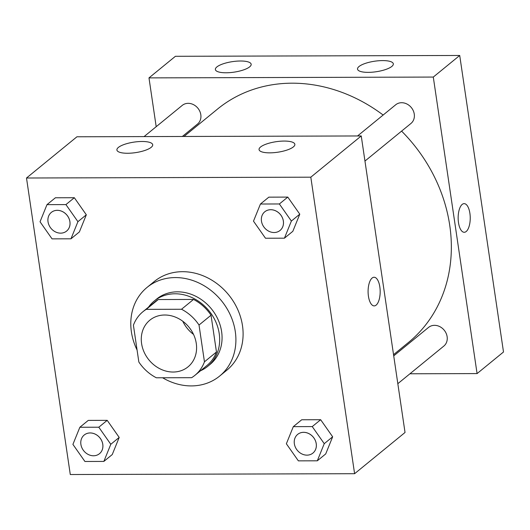 <?xml version="1.0" encoding="UTF-8"?>
<svg xmlns="http://www.w3.org/2000/svg" width="530" height="530" viewBox="0 0 530 530"><rect width="100%" height="100%" fill="white"/><g stroke="black" fill="none" stroke-linecap="round" stroke-linejoin="round"><path stroke-width="0.79" d="M193.516 334.39A30.157 25.857 50.7 0 1 182.777 321.246M141.596 343.599A30.157 25.857 50.7 0 1 149.851 320.173A30.157 25.857 50.7 0 1 188.958 327.156A30.157 25.857 50.7 0 1 188.018 366.866A30.157 25.857 50.7 0 1 160.014 368.834A30.157 25.857 50.7 0 1 141.596 343.599M156.35 377.784L191.621 377.685A41.082 35.232 50.7 0 0 194.934 375.326A41.082 35.232 50.7 0 0 204.454 361.818L199.022 325.029A41.082 35.232 50.7 0 0 181.518 309.255L146.247 309.354A41.082 35.232 50.7 0 0 142.934 311.713A41.082 35.232 50.7 0 0 133.414 325.221L138.847 362.01A41.082 35.232 50.7 0 0 156.35 377.784M181.518 309.255L193.523 299.437L158.258 299.543L146.247 309.354M142.934 311.713L154.945 301.895A41.082 35.232 50.7 0 1 158.258 299.543M193.523 299.437A41.082 35.232 50.7 0 1 211.033 315.217L199.022 325.029M194.934 375.326L206.939 365.514A41.082 35.232 50.7 0 0 216.465 352L211.033 315.217M200.486 370.788A42.215 36.206 -129.3 0 0 207.661 366.389A42.215 36.206 -129.3 0 0 215.69 321.637A42.215 36.206 -129.3 0 0 175.046 293.786A42.215 36.206 -129.3 0 0 154.223 301.02A42.215 36.206 -129.3 0 0 148.493 307.168M154.223 301.02L156.628 299.059A42.215 36.206 50.7 0 1 177.451 291.825A42.215 36.206 50.7 0 1 218.095 319.676A42.215 36.206 50.7 0 1 210.059 364.428L207.661 366.389M216.465 352L204.454 361.818M137.071 350.012A57.293 49.131 50.7 0 1 131.4 331.893A57.293 49.131 50.7 0 1 147.088 287.379A57.293 49.131 50.7 0 1 221.388 300.649A57.293 49.131 50.7 0 1 219.606 376.101A57.293 49.131 50.7 0 1 162.611 377.771M147.088 287.379L154.29 281.496A57.293 49.131 50.7 0 1 228.589 294.76A57.293 49.131 50.7 0 1 226.807 370.212L219.606 376.101M310.812 177.179L26.5 178.007L70.285 474.529L354.596 473.701L310.812 177.179L361.248 135.952L76.936 136.786L26.5 178.007M70.974 238.805L79.381 231.935L86.324 214.802L74.332 197.716L55.392 197.776L46.984 204.646L40.041 221.778L52.039 238.858L70.974 238.805L77.923 221.673L65.925 204.593L46.984 204.646M284.431 238.182L292.832 231.312L299.781 214.173L287.783 197.094L268.842 197.153L260.435 204.023L253.492 221.156L265.49 238.235L284.431 238.182L291.374 221.05L279.376 203.964L260.435 204.023M317.304 460.802L325.712 453.932L332.654 436.8L320.657 419.72L301.716 419.773L293.309 426.643L286.366 443.776L298.363 460.855L317.304 460.802L324.247 443.67L312.25 426.59L293.309 426.643M103.853 461.425L112.254 454.554L119.197 437.422L107.206 420.343L88.265 420.396L79.858 427.266L72.915 444.398L84.913 461.478L103.853 461.425L110.797 444.292L98.799 427.213L79.858 427.266M374.173 305.896A14.323 6.042 89.8 0 0 376.128 305.121A14.323 6.042 -90.2 0 1 374.173 305.896A14.323 6.042 -90.2 0 1 368.092 291.593A14.323 6.042 -90.2 0 1 374.094 277.25A14.323 6.042 -90.2 0 1 380.089 289.201A14.323 6.042 -90.2 0 1 376.134 305.121A14.323 6.042 89.8 0 0 380.083 289.208A14.323 6.042 89.8 0 0 374.087 277.25M361.248 135.952L405.033 432.48L354.596 473.701M284.166 141.066A18.093 5.32 171.6 0 1 294.859 144.312A18.093 5.32 171.6 0 1 277.733 152.223A18.093 5.32 171.6 0 1 259.057 149.599A18.093 5.32 171.6 0 1 284.166 141.066M142.007 141.483A18.093 5.32 171.6 0 1 152.7 144.73A18.093 5.32 171.6 0 1 135.581 152.633A18.093 5.32 171.6 0 1 116.905 150.016A18.093 5.32 171.6 0 1 142.007 141.483M184.009 136.468L217.618 109.001A150.772 129.3 50.7 0 1 383.144 115.036M401.588 131.109A150.772 129.3 50.7 0 1 408.451 342.479L393.545 354.663M357.538 135.965L395.691 104.781A12.064 10.342 50.7 0 1 411.333 107.57A12.064 10.342 50.7 0 1 410.955 123.457L364.951 161.06M144.081 136.588L182.234 105.404A12.064 10.342 50.7 0 1 197.882 108.193A12.064 10.342 50.7 0 1 197.505 124.08L182.34 136.475M393.724 355.875L428.565 327.401A12.064 10.342 50.7 0 1 444.206 330.19A12.064 10.342 50.7 0 1 443.829 346.077L397.825 383.68M148.983 77.89L433.295 77.062L459.715 55.471L175.403 56.299L148.983 77.89L156.191 126.69M409.935 373.783L477.079 373.584L433.295 77.062M391.829 66.429A18.093 5.32 171.6 0 1 372.126 72.199A18.093 5.32 171.6 0 1 357.525 69.119A18.093 5.32 171.6 0 1 382.633 60.586A18.093 5.32 171.6 0 1 393.326 63.832A18.093 5.32 171.6 0 1 391.829 66.429M216.869 66.939A18.093 5.32 171.6 0 1 240.474 61.003A18.093 5.32 171.6 0 1 251.167 64.243A18.093 5.32 171.6 0 1 234.048 72.153A18.093 5.32 171.6 0 1 215.372 69.529A18.093 5.32 171.6 0 1 216.869 66.939M477.079 373.584L503.5 351.993L459.715 55.471M458.49 222.626A14.323 6.042 -90.2 0 1 464.154 203.639A14.323 6.042 -90.2 0 1 470.236 217.949A14.323 6.042 -90.2 0 1 464.234 232.286A14.323 6.042 -90.2 0 1 458.49 222.626M464.234 232.286A14.323 6.042 89.8 0 0 470.236 217.949A14.323 6.042 89.8 0 0 464.147 203.639M84.224 435.004L84.204 435.024A12.064 10.342 50.7 0 1 84.224 435.004A12.064 10.342 50.7 0 1 99.865 437.8A12.064 10.342 50.7 0 1 99.488 453.687A12.064 10.342 50.7 0 1 99.481 453.693L99.468 453.7A12.064 10.342 50.7 0 1 88.265 454.488A12.064 10.342 50.7 0 1 80.898 444.392A12.064 10.342 50.7 0 1 84.204 435.024A12.064 10.342 50.7 0 1 99.845 437.813A12.064 10.342 50.7 0 1 99.468 453.7M112.254 454.554L119.197 437.422L110.797 444.292M119.197 437.422L107.206 420.343L98.799 427.213M107.206 420.343L88.265 420.396M297.674 434.381L297.655 434.401A12.064 10.342 50.7 0 1 297.674 434.381A12.064 10.342 50.7 0 1 313.316 437.177A12.064 10.342 50.7 0 1 312.938 453.064A12.064 10.342 50.7 0 1 312.932 453.07A12.064 10.342 50.7 0 1 301.722 453.865A12.064 10.342 50.7 0 1 294.349 443.769A12.064 10.342 50.7 0 1 297.655 434.401A12.064 10.342 50.7 0 1 313.296 437.19A12.064 10.342 50.7 0 1 312.919 453.077L312.938 453.064M325.712 453.932L332.654 436.8L324.247 443.67M332.654 436.8L320.657 419.72L312.25 426.59M320.657 419.72L301.716 419.773M51.344 212.384L51.331 212.404A12.064 10.342 50.7 0 1 51.344 212.384A12.064 10.342 50.7 0 1 66.992 215.18A12.064 10.342 50.7 0 1 66.614 231.067A12.064 10.342 50.7 0 1 66.601 231.073L66.594 231.08A12.064 10.342 50.7 0 1 55.392 231.868A12.064 10.342 50.7 0 1 48.025 221.772A12.064 10.342 50.7 0 1 51.331 212.404A12.064 10.342 50.7 0 1 66.972 215.193A12.064 10.342 50.7 0 1 66.594 231.08M79.381 231.935L86.324 214.802L77.923 221.673M86.324 214.802L74.332 197.716L65.925 204.593M74.332 197.716L55.392 197.776M264.781 211.781L264.801 211.761A12.064 10.342 50.7 0 1 264.801 211.761A12.064 10.342 50.7 0 1 280.443 214.557A12.064 10.342 50.7 0 1 280.065 230.444A12.064 10.342 50.7 0 1 280.059 230.451L280.045 230.457A12.064 10.342 50.7 0 1 268.849 231.246A12.064 10.342 50.7 0 1 261.476 221.149A12.064 10.342 50.7 0 1 264.781 211.781A12.064 10.342 50.7 0 1 280.423 214.57A12.064 10.342 50.7 0 1 280.045 230.457M292.832 231.312L299.781 214.173L291.374 221.05M299.781 214.173L287.783 197.094L279.376 203.964M287.783 197.094L268.842 197.153"/></g></svg>

